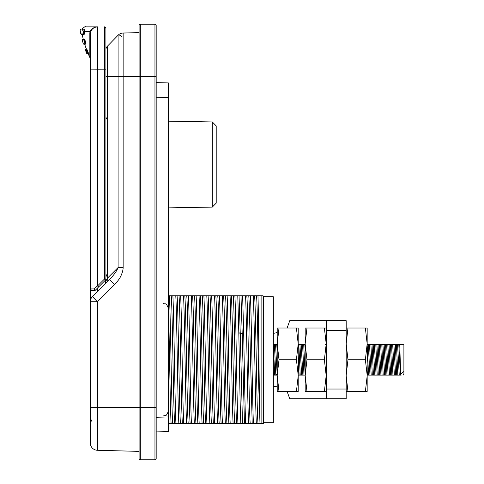 <?xml version="1.0" encoding="UTF-8"?>
<svg xmlns="http://www.w3.org/2000/svg" width="484" height="484" viewBox="0 0 484 484"><rect width="100%" height="100%" fill="white"/><g stroke="black" fill="none" stroke-linecap="round" stroke-linejoin="round"><path stroke-width="0.73" d="M273.345 422.707L273.345 296.783L263.586 296.783L263.586 422.707L273.345 422.707M273.345 333.391L277.217 332.575M287.115 328.019L289.759 320.698L346.181 320.698L346.181 330.463L326.658 330.463L326.652 320.698M273.345 386.105L277.217 386.922M287.115 391.465L289.759 398.792L326.652 398.792L326.658 330.463M346.181 330.463L346.181 398.792L326.652 398.792M326.597 398.792L326.597 375.118M326.597 344.372L326.597 320.698M326.627 344.372L326.646 375.85L326.627 375.118L326.174 375.118M346.181 389.033L326.658 389.033M298.204 375.935L296.42 391.465L298.204 391.465L298.204 343.882L296.42 359.739L298.204 375.281M296.42 391.465L279.002 391.465L277.217 375.935L277.217 328.025L279.008 328.019L277.217 343.882L279.008 359.739L277.217 375.281M277.217 375.935L277.217 391.465L279.002 391.465M296.42 328.019L298.204 328.019L298.204 343.882L296.42 328.019L279.008 328.019M296.42 359.739L279.008 359.739M305.186 343.561L306.971 328.025L305.186 328.025L305.186 375.608L306.971 359.751L305.186 344.209M306.971 328.025L324.389 328.025L326.174 343.561L326.174 391.471M326.174 343.561L326.174 328.025L324.389 328.025M306.971 391.477L305.186 391.477L305.186 375.608L306.971 391.477L326.168 391.477M326.174 344.209L324.383 359.751L326.174 375.608L324.383 391.477M306.971 359.751L324.383 359.751M367.168 375.935L365.384 391.465L367.168 391.465L367.168 343.882L365.384 359.739L367.168 375.281M365.384 391.465L347.966 391.465L346.181 375.935M346.181 391.465L347.966 391.465M365.384 328.019L367.168 328.019L367.168 343.882L365.384 328.019L346.187 328.019M346.181 375.281L347.972 359.739L346.181 343.882L347.972 328.019M365.384 359.739L347.972 359.739M156.181 25.422A1.222 1.222 0 0 0 154.959 24.2A1.222 1.222 0 0 1 156.181 25.422L156.181 458.578A1.222 1.222 0 0 1 154.959 459.8A1.222 1.222 0 0 0 156.181 458.578A1.222 1.222 0 0 1 154.959 459.8L154.959 24.2L140.318 24.2A1.222 1.222 0 0 0 139.096 25.422L139.096 407.576L90.29 407.576L90.29 442.963A7.321 7.321 0 0 0 97.417 450.283A7.321 7.321 0 0 1 90.29 442.963A7.321 7.321 0 0 0 97.417 450.283L139.096 451.372L97.417 450.283A7.321 7.321 0 0 1 90.29 442.963M139.096 25.422A1.222 1.222 0 0 1 140.318 24.2L140.318 407.576L156.181 407.576L156.181 457.362L156.181 431.903L168.378 431.583L168.378 82.921L156.181 82.601L168.378 82.921M140.318 459.8L154.959 459.8L140.318 459.8A1.222 1.222 0 0 1 139.096 458.578L139.096 407.576L140.318 407.576L140.318 459.8A1.222 1.222 0 0 1 139.096 458.578M403.166 375.118L403.898 374.386L403.898 371.458L400.661 374.047L400.722 375.118L401.218 375.118L400.48 375.118L398.786 344.372L399.736 344.372L400.661 374.047M403.166 344.372L399.736 344.372L403.166 344.372L403.898 345.104L403.898 371.458M277.217 374.955L275.535 344.378L277.217 344.372M277.235 375.118L275.82 375.118L274.416 344.372L275.535 344.372M400.48 375.118L397.842 375.118L396.432 344.372L398.786 344.372M399.246 375.118L397.552 344.372M396.432 344.372L395.313 344.372L396.717 375.118L397.842 375.118M396.717 375.118L394.369 375.118L392.675 344.372L395.313 344.372M395.591 375.118L393.897 344.372M394.369 375.118L392.954 375.118L391.55 344.372L392.675 344.372M391.55 344.372L390.431 344.372L391.84 375.118L392.954 375.118M391.84 375.118L390.715 375.118L389.971 361.959M389.965 361.959L389.021 344.372L390.425 344.372M390.715 375.118L389.487 375.118L387.793 344.372L389.021 344.372M389.487 375.118L388.083 375.118L386.662 344.372L387.793 344.372M386.668 344.372L385.548 344.372L386.964 375.118L388.083 375.118M386.964 375.118L385.833 375.118L384.139 344.372L385.548 344.372M385.839 375.118L384.605 375.118L382.911 344.372L384.139 344.372M384.605 375.118L383.195 375.118L381.791 344.372L382.911 344.372M381.791 344.372L380.666 344.372L382.082 375.118L383.195 375.118M382.082 375.118L379.728 375.118L378.028 344.372L380.666 344.372M380.95 375.118L379.262 344.372M379.728 375.118L378.313 375.118L376.909 344.372L378.028 344.372M376.909 344.372L375.79 344.372L377.199 375.118L378.313 375.118M377.199 375.118L376.074 375.118L374.38 344.372L375.79 344.372M376.074 375.118L374.846 375.118L373.999 359.745L373.152 344.372L374.38 344.372M374.846 375.118L373.436 375.118L372.027 344.372L373.152 344.372M372.027 344.372L370.913 344.372L372.317 375.118L373.436 375.118M372.317 375.118L371.198 375.118L369.498 344.372L370.913 344.372M371.198 375.118L369.964 375.118L368.27 344.372L369.498 344.372M369.964 375.118L368.56 375.118L367.144 344.372L368.27 344.372M367.168 370.079L367.435 375.118L368.56 375.118M326.646 365.087L326.174 354.27M325.575 344.372L326.978 344.372M305.186 349.194L304.823 344.372L305.186 344.372M305.186 375.118L303.698 344.372L304.823 344.372M303.698 344.372L302.585 344.372L303.982 375.118L305.108 375.118M303.982 375.118L302.869 375.118L301.169 344.372L302.585 344.372M302.869 375.118L301.635 375.118L299.941 344.372L301.169 344.372M301.635 375.118L300.231 375.118L298.816 344.372L299.941 344.372M298.204 354.845L299.112 375.118L300.231 375.118M298.816 344.372L298.204 344.372M299.112 375.118L297.987 375.118M277.217 351.293L276.769 344.372M273.345 345.134L274.7 375.118L275.82 375.118M274.416 344.372L273.345 344.372M274.7 375.118L273.575 375.118L273.345 372.154M263.55 344.62L263.586 345.146M263.586 372.287L263.55 371.797M105.657 282.644L105.905 276.909L107.279 273.521M107.279 119.602A4.882 4.882 0 0 1 105.905 116.214M114.992 38.424L107.291 46.325A4.882 4.882 -151.4 0 0 105.905 49.731L105.905 71.789M90.423 300.382A4.882 1.627 180 0 0 90.29 300.758A4.882 4.882 0 0 1 91.718 297.309M104.865 284.114L105.905 283.122M90.919 298.797L91.083 298.459M107.248 281.779A4.882 2.868 45 0 0 107.291 278.33L105.905 281.095L105.905 49.731A4.882 4.882 0 0 1 107.291 46.325A4.882 4.882 0 0 0 105.905 49.731A4.882 4.882 0 0 1 107.291 46.325L113.764 39.682M105.905 65.261L105.905 49.731M90.29 69.896L90.29 301.768L97.417 301.768L92.432 296.595L109.529 279.498L114.514 284.677C117.679 281.331 119.826 278.373 120.958 275.801C122.398 272.583 123.13 269.83 123.142 267.531L118.09 267.531L107.291 278.33L107.291 76.411L105.905 76.411L105.905 281.095L105.433 283.194L104.477 284.55M117.055 36.3L118.09 35.241A4.882 1.773 44.3 0 1 121.587 36.312M110.957 42.562L114.381 39.053M90.302 301.314A6.951 6.595 -90 0 1 90.339 300.903M110.122 43.421L107.291 46.325L107.291 76.411L118.09 76.411L118.09 267.531C116.813 270.973 113.964 274.96 109.529 279.498M120.371 33.656A7.321 7.321 0 0 0 119.306 34.237L119.306 34.237A7.321 7.321 0 0 1 120.371 33.656L120.401 33.644A7.321 7.321 0 0 1 121.272 33.323L121.665 33.221A7.321 7.321 0 0 1 123.142 33.033A7.321 7.321 0 0 0 118.09 35.241A7.321 7.321 0 0 1 119.233 34.285L119.288 34.249M121.272 33.323A7.321 7.321 0 0 0 120.401 33.644L120.322 33.68M90.847 298.967A7.321 7.321 0 0 1 92.432 296.595A7.321 7.321 0 0 0 90.29 301.768L90.29 407.576M137.746 32.652L128.369 32.894M133.16 32.773L132.652 32.785M130.19 32.845L127.994 32.906M139.096 32.616L123.142 33.033L123.142 76.411L156.181 76.424M263.066 423.681L263.066 295.809L263.55 296.299L263.55 423.197L263.066 423.681L261.112 423.681L261.112 295.809L256.502 295.809C257.252 301.211 257.99 349.787 258.74 386.462L260.035 423.681C259.333 415.484 258.644 312.622 257.96 295.809M168.378 295.809L256.508 295.809M168.378 423.681L171.112 423.681C170.199 409.458 169.291 332.629 168.378 304.424M178.989 295.815C180.145 303.583 181.3 415.871 182.45 423.675L171.112 423.681M252.212 423.681L182.456 423.681M259.962 423.681L252.2 423.681L250.282 349.708C249.345 298.803 248.83 296.704 248.752 295.821M260.035 423.681L261.112 423.681M169.291 295.809C170.447 303.516 171.608 415.956 172.758 423.681M171.239 295.815C172.219 306.747 172.994 367.035 173.574 390.673C174.143 417.674 174.53 422.175 174.706 423.675M175.958 423.681C174.93 407.365 173.907 312.071 172.873 295.809M175.777 295.809C176.805 312.053 177.834 407.377 178.862 423.681M177.041 295.809C178.191 303.529 179.352 415.962 180.508 423.681M183.708 423.681C182.686 407.389 181.657 312.107 180.623 295.809M183.527 295.809C184.561 312.077 185.584 407.437 186.618 423.681M191.458 423.681C190.436 407.437 189.401 312.077 188.373 295.809M191.277 295.809C192.305 312.071 193.334 407.419 194.368 423.681M199.208 423.681C198.18 407.419 197.151 312.071 196.123 295.809M199.033 295.809C200.055 312.053 201.09 407.431 202.112 423.681M206.964 423.681C205.93 407.431 204.907 312.053 203.873 295.809M206.783 295.809C207.805 312.047 208.84 407.437 209.862 423.681M214.714 423.681C213.68 407.437 212.657 312.047 211.623 295.809M214.533 295.809C215.555 312.077 216.59 407.425 217.618 423.681M222.465 423.681C221.436 407.425 220.408 312.077 219.373 295.809M222.283 295.809C223.305 312.059 224.34 407.431 225.369 423.681M230.215 423.681C229.18 407.431 228.158 312.059 227.129 295.809M230.033 295.809C231.062 312.065 232.09 407.413 233.119 423.681M237.965 423.681C236.936 407.413 235.908 312.065 234.879 295.809M238.8 332.526C239.495 367.217 240.185 412.677 240.857 423.681M237.783 295.809L238.812 332.526L240.264 333.543L242.206 333.543L244.456 423.681M245.715 423.681C245.031 412.634 244.341 367.229 243.664 332.526L242.629 295.809M245.533 295.809C246.544 312.065 247.596 407.437 248.607 423.681M240.258 333.543L242.502 423.681M246.792 295.809C247.935 303.571 249.115 415.968 250.252 423.681M253.471 423.681C252.436 407.377 251.42 312.095 250.379 295.809M253.283 295.809C254.294 312.107 255.34 407.322 256.363 423.681M254.542 295.809C255.606 302.554 256.635 397.987 257.718 419.289L258.002 423.681M168.378 207.866L212.307 207.098L212.307 121.944L168.378 121.175M212.307 121.944L216.209 125.913L216.209 203.123L212.307 207.098M91.603 290.412L90.29 288.954L91.754 290.4L95.16 290.4L105.476 280.085A1.464 1.464 0 0 0 105.905 279.044L105.905 69.805L105.905 279.044L104.441 279.044L104.441 26.844A1.464 1.464 0 0 1 105.905 28.308A1.464 1.464 0 0 0 104.441 26.844L105.905 28.308L105.905 69.805L97.611 69.787L97.611 26.844C93.164 27.279 90.726 29.718 90.29 34.164A7.321 7.321 180 0 1 97.611 26.844C93.799 26.499 89.552 30.843 89.97 31.43L84.525 31.43L84.5 34.17L83.847 34.303M105.905 59.859L105.905 30.462M98.645 286.915L95.166 290.394L93.799 288.93L97.611 285.881L98.645 286.915L97.611 287.95L97.611 291.416M105.905 279.044A1.464 1.464 0 0 1 105.476 280.085L104.441 279.044L97.611 285.881L97.611 69.787L90.29 69.871L90.29 34.164A4.882 2.208 0 0 0 89.83 33.233L89.97 31.43A4.882 3.049 8.9 0 1 90.381 33.009M87.344 53.712L85.753 49.689L85.263 49.689A105.518 105.518 0 0 0 86.842 53.712L87.344 53.712A0.49 0.484 89.9 0 0 87.785 54.014A0.49 0.484 -89.9 0 0 87.979 53.978L88.227 53.875A104.302 104.302 0 0 0 89.83 57.469L89.83 33.233M90.29 288.936L90.29 69.871M95.027 290.394L91.754 290.394A1.464 1.464 180 0 1 90.29 288.93L93.799 288.93M97.611 26.844L85.456 26.85C85.487 26.215 84.289 26.995 81.857 29.191L84.21 29.191C81.07 29.191 81.07 29.197 84.21 29.197L84.525 31.43M85.753 49.689A0.49 0.484 -90.1 0 1 86.043 49.059L86.727 48.811L88.651 53.694L87.792 54.014A0.49 0.484 89.9 0 0 87.979 53.978L86.043 49.059L85.553 49.059L85.263 49.689M85.396 44.147C85.487 42.574 85.021 40.94 83.992 39.228C81.881 39.234 81.881 39.234 83.992 39.228L84.688 39.047C82.752 39.053 82.752 39.053 84.688 39.047L86.079 43.929L85.396 44.147A0.49 0.478 -90 0 1 84.791 43.82L83.296 43.82L85.251 44.171L86.104 43.929M83.992 39.228A0.49 0.484 89.9 0 0 83.641 39.827C84.561 41.515 84.942 42.846 84.791 43.82M82.582 39.234L83.236 39.053A104.302 104.302 0 0 1 82.141 34.328M80.816 33.934A105.518 105.518 0 0 1 80.102 29.966L82.498 29.96C83.236 30.952 83.484 32.277 83.236 33.934L80.816 33.934L82.147 34.328M97.611 26.856L97.193 26.856M277.217 373.569L276.08 375.118M91.718 301.768L90.29 301.768M119.233 34.285A7.321 7.321 0 0 0 118.09 35.241L118.09 76.411L123.142 76.411L123.142 267.531M97.417 450.283L97.417 301.768L114.514 284.677M121.665 33.221A7.321 7.321 0 0 1 123.142 33.033M168.378 97.556L156.181 97.236M156.181 417.269L168.378 416.948M184.791 295.809C185.947 303.535 187.102 415.98 188.258 423.681M186.733 295.809C187.889 303.535 189.038 415.98 190.194 423.681M192.541 295.809C193.697 303.522 194.852 415.968 196.008 423.681M194.483 295.809C195.639 303.522 196.794 415.968 197.944 423.681M200.291 295.809C201.447 303.516 202.602 415.95 203.758 423.681M202.233 295.809C203.389 303.516 204.544 415.95 205.694 423.681M208.047 295.809C209.197 303.516 210.352 415.956 211.508 423.681M209.983 295.809C211.139 303.516 212.294 415.956 213.45 423.681M215.797 295.809C216.947 303.516 218.102 415.962 219.258 423.681M217.733 295.809C218.889 303.516 220.045 415.962 221.2 423.681M223.547 295.809C224.703 303.51 225.853 415.95 227.008 423.681M225.483 295.809C226.639 303.51 227.795 415.95 228.95 423.681M231.298 295.809C232.453 303.516 233.603 415.962 234.758 423.681M233.234 295.809C234.389 303.522 235.545 415.962 236.7 423.681M239.048 295.809L240.264 333.543M240.984 295.809L242.206 333.543L243.658 332.526M85.62 26.85L97.508 26.844M82.516 39.234L82.171 39.827L83.641 39.827M82.498 29.96A0.49 0.478 90 0 1 82.891 29.397L83.799 34.316A0.49 0.478 -90 0 1 83.236 33.934M84.525 34.164L83.799 34.316M105.905 281.101L105.337 283.388M105.022 284.005L104.502 284.525M105.433 283.194L104.919 284.041M116.632 36.736L114.412 39.016M91.706 419.967L90.29 423.403M163.544 303.577C164.959 304.515 166.06 301.798 168.378 308.459M163.544 415.913C164.959 414.976 166.06 417.692 168.378 411.037M263.066 295.809L261.112 295.809M89.83 57.469L90.29 59.538M84.682 44.165A104.302 104.302 0 0 0 86.243 48.811L85.553 49.059M85.251 44.165L83.774 44.171M82.171 39.827A105.518 105.518 0 0 0 83.296 43.82M87.477 53.978L86.842 53.712M83.823 34.31L81.397 34.316M80.102 29.966L80.489 29.409M95.027 290.418L91.645 290.412"/></g></svg>
